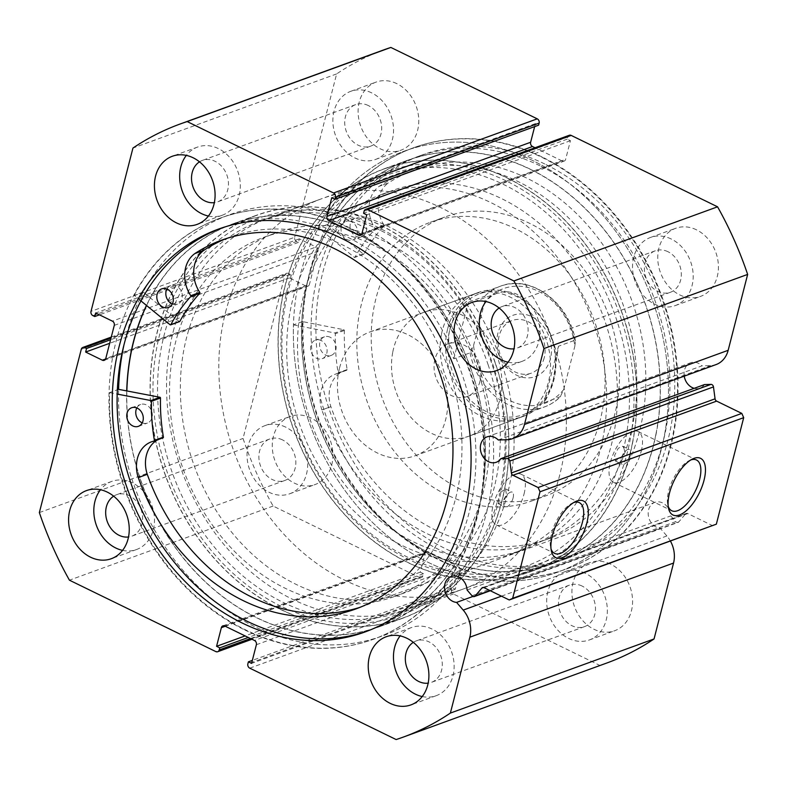 <?xml version="1.0" encoding="UTF-8"?>
<svg xmlns="http://www.w3.org/2000/svg" width="787" height="787" viewBox="0 0 787 787"><rect width="100%" height="100%" fill="white"/><g stroke="black" fill="none" stroke-linecap="round" stroke-linejoin="round"><path stroke-width="0.59" stroke-dasharray="3.94 2.95" d="M146.579 305.504A214.182 174.153 70 0 1 232.824 224.049A214.182 174.153 70 0 1 471.669 371.277A214.182 174.153 70 0 1 379.334 626.59A214.182 174.153 70 0 1 140.489 479.352A214.182 174.153 70 0 1 126.864 390.932M495.102 362.748A214.182 174.153 70 0 1 402.767 618.061A214.182 174.153 70 0 1 163.922 470.823A214.182 174.153 70 0 1 256.257 215.52A214.182 174.153 70 0 1 495.102 362.748M477.266 368.572A191.123 155.403 70 0 1 394.877 596.379A191.123 155.403 70 0 1 181.748 465.009A191.123 155.403 70 0 1 264.147 237.192A191.123 155.403 70 0 1 477.266 368.572M488.088 364.637A191.123 155.403 70 0 1 405.689 592.444A191.123 155.403 70 0 1 192.569 461.074A191.123 155.403 70 0 1 274.958 233.257A191.123 155.403 70 0 1 488.088 364.637M498.289 439.982L701.974 365.847A13.507 10.988 -110 0 0 698.443 363.309A13.507 10.988 -110 0 0 690.711 362.748A13.507 10.988 -110 0 0 684.228 376.166M670.534 541.269A26.05 21.18 -110 0 0 666.884 535.957L660.273 528.274A13.507 10.988 70 0 1 656.368 527.192A13.507 10.988 70 0 1 648.203 514.236A13.507 10.988 70 0 1 654.863 502.362A13.507 10.988 70 0 1 662.595 502.932A13.507 10.988 70 0 1 670.77 515.888L675.708 521.633L472.023 595.769M467.084 590.024L670.77 515.888M690.779 459.962A28.224 12.572 116 0 0 689.225 460.611A28.224 12.572 116 0 0 668.675 490.99A28.224 12.572 116 0 0 667.76 504.634A28.224 12.572 116 0 0 668.193 506.267M573.625 502.608A28.224 12.572 116 0 0 572.07 503.257A28.224 12.572 116 0 0 551.51 533.625A28.224 12.572 116 0 0 550.595 547.28A28.224 12.572 116 0 0 551.038 548.903M280.89 606.147A210.886 171.477 70 0 1 159.8 334.003A210.886 171.477 70 0 1 378.134 227.433A210.886 171.477 70 0 1 499.224 499.578A210.886 171.477 70 0 1 280.89 606.147M379.177 229.735A207.591 168.792 -110 0 0 260.31 221.058A207.591 168.792 -110 0 0 157.971 403.485A207.591 168.792 -110 0 0 283.458 602.537A207.591 168.792 -110 0 0 402.314 611.204A207.591 168.792 -110 0 0 497.187 502.047L498.26 503.67L502.716 501.614L506.484 494.679L505.48 488.855L499.47 493.164A207.591 168.792 -110 0 0 379.177 229.735M506.11 180.853A210.886 171.477 -110 0 0 287.776 287.422A210.886 171.477 -110 0 0 408.866 559.567A210.886 171.477 -110 0 0 627.2 452.997A210.886 171.477 -110 0 0 506.11 180.853M407.823 557.265A207.591 168.792 70 0 1 282.346 358.213A207.591 168.792 70 0 1 384.686 175.796A207.591 168.792 70 0 1 503.542 184.463A207.591 168.792 70 0 1 623.835 447.901L622.645 446.219L618.218 448.285L614.637 455.309L615.424 461.025L621.563 456.775A207.591 168.792 70 0 1 526.69 565.942A207.591 168.792 70 0 1 407.823 557.265M497.187 502.047L498.801 498.604L499.47 493.164M513.114 497.905A8.234 3.669 116 0 0 512.219 492.141A8.234 3.669 116 0 0 504.103 501.191A8.234 3.669 116 0 0 504.998 506.956A8.234 3.669 116 0 0 513.114 497.905M630.279 455.27A8.234 3.669 116 0 0 629.384 449.505A8.234 3.669 116 0 0 621.268 458.546A8.234 3.669 116 0 0 622.163 464.31A8.234 3.669 116 0 0 630.279 455.27M623.835 447.901L624.976 452.682L621.563 456.775M524.053 493.931A28.224 12.572 116 0 0 520.984 474.177A28.224 12.572 116 0 0 493.164 505.165A28.224 12.572 116 0 0 496.233 524.919A28.224 12.572 116 0 0 524.053 493.931M641.208 451.285A28.224 12.572 116 0 0 638.149 431.542A28.224 12.572 116 0 0 610.328 462.53A28.224 12.572 116 0 0 613.398 482.274A28.224 12.572 116 0 0 641.208 451.285M280.093 609.256A214.349 174.291 -110 0 0 402.816 618.208A214.349 174.291 -110 0 0 508.5 429.85A214.349 174.291 -110 0 0 378.931 224.325A214.349 174.291 -110 0 0 256.198 215.363A214.349 174.291 -110 0 0 150.524 403.731A214.349 174.291 -110 0 0 280.093 609.256M126.727 390.903A214.349 174.291 -110 0 0 256.66 617.785A214.349 174.291 -110 0 0 379.383 626.737A214.349 174.291 -110 0 0 485.067 438.379A214.349 174.291 -110 0 0 355.498 232.854A214.349 174.291 -110 0 0 232.765 223.892A214.349 174.291 -110 0 0 146.461 305.405M140.942 300.9L134.174 295.361L143.185 292.085A224.069 182.19 70 0 1 229.45 214.762A224.069 182.19 70 0 1 357.032 223.783A224.069 182.19 70 0 1 493.154 438.546A224.069 182.19 70 0 1 382.708 635.876A224.069 182.19 70 0 1 255.126 626.855A224.069 182.19 70 0 1 118.601 389.349A224.069 182.19 -110 0 0 254.417 626.511A224.069 182.19 -110 0 0 382.708 635.876A224.069 182.19 -110 0 0 493.183 438.969A224.069 182.19 -110 0 0 357.741 224.118A224.069 182.19 -110 0 0 229.45 214.762A224.069 182.19 -110 0 0 123.953 344.942M244.865 629.994A224.069 182.19 -110 0 0 373.156 639.349A224.069 182.19 -110 0 0 483.631 442.451A224.069 182.19 -110 0 0 348.179 227.6A224.069 182.19 -110 0 0 219.888 218.235A224.069 182.19 -110 0 0 109.423 415.142A224.069 182.19 -110 0 0 244.865 629.994M367.391 631.085A214.349 174.291 -110 0 0 369.831 630.22A214.349 174.291 -110 0 0 475.505 441.851A214.349 174.291 -110 0 0 345.946 236.326A214.349 174.291 -110 0 0 223.213 227.374A214.349 174.291 -110 0 0 220.793 228.279M506.907 177.744A214.349 174.291 -110 0 0 384.184 168.792A214.349 174.291 -110 0 0 278.5 357.15A214.349 174.291 -110 0 0 408.069 562.675A214.349 174.291 -110 0 0 530.802 571.637A214.349 174.291 -110 0 0 636.476 383.269A214.349 174.291 -110 0 0 506.907 177.744M530.34 169.215A214.349 174.291 -110 0 0 407.617 160.263A214.349 174.291 -110 0 0 301.933 348.621A214.349 174.291 -110 0 0 431.502 554.146A214.349 174.291 -110 0 0 554.235 563.108A214.349 174.291 -110 0 0 659.909 374.74A214.349 174.291 -110 0 0 530.34 169.215M302.474 321.588L293.462 324.864A224.069 182.19 -110 0 0 429.259 562.882A224.069 182.19 -110 0 0 557.55 572.238A224.069 182.19 -110 0 0 668.025 375.34A224.069 182.19 -110 0 0 532.583 160.489A224.069 182.19 -110 0 0 404.292 151.124A224.069 182.19 -110 0 0 293.817 348.031A224.069 182.19 -110 0 0 429.259 562.882A224.069 182.19 -110 0 0 557.55 572.238A224.069 182.19 -110 0 0 668.025 375.34A224.069 182.19 -110 0 0 532.583 160.489A224.069 182.19 -110 0 0 404.292 151.124A224.069 182.19 -110 0 0 318.391 227.768L354.248 257.31A0.659 0.531 -110 0 0 354.996 257.192A173.986 141.463 70 0 1 375.005 229.224A0.659 0.531 -110 0 0 375.025 228.368A30.329 24.663 70 0 1 379.295 186.263A196.219 159.545 70 0 1 405.472 173.229A196.219 159.545 70 0 1 517.816 181.423A196.219 159.545 70 0 1 636.417 369.565A196.219 159.545 70 0 1 539.685 541.997A196.219 159.545 70 0 1 427.341 533.793A196.219 159.545 70 0 1 321.853 409.938L330.874 406.653A30.329 24.663 70 0 1 344.116 370.992A30.329 24.663 70 0 1 346.782 370.224A0.659 0.531 -110 0 0 347.146 369.546A173.986 141.463 70 0 1 344.362 330.451A0.659 0.531 -110 0 0 343.83 329.714L302.474 321.588A224.069 182.19 -110 0 0 438.28 559.596A224.069 182.19 -110 0 0 566.571 568.962A224.069 182.19 -110 0 0 677.036 372.054A224.069 182.19 -110 0 0 541.594 157.203A224.069 182.19 -110 0 0 413.303 147.848A224.069 182.19 -110 0 0 327.412 224.492L318.391 227.768M542.135 157.006A224.069 182.19 -110 0 0 413.844 147.651A224.069 182.19 -110 0 0 303.369 344.549A224.069 182.19 -110 0 0 438.821 559.4A224.069 182.19 -110 0 0 567.112 568.765A224.069 182.19 -110 0 0 677.577 371.858A224.069 182.19 -110 0 0 542.135 157.006M539.892 165.742A214.349 174.291 -110 0 0 417.169 156.78A214.349 174.291 -110 0 0 311.495 345.149A214.349 174.291 -110 0 0 441.054 550.674A214.349 174.291 -110 0 0 563.787 559.626A214.349 174.291 -110 0 0 669.462 371.267A214.349 174.291 -110 0 0 539.892 165.742M544.761 163.971A214.349 174.291 -110 0 0 422.029 155.009A214.349 174.291 -110 0 0 316.354 343.378A214.349 174.291 -110 0 0 445.924 548.903A214.349 174.291 -110 0 0 568.647 557.855A214.349 174.291 -110 0 0 674.321 369.497A214.349 174.291 -110 0 0 544.761 163.971M310.954 417.976A36.251 29.473 -110 0 0 290.196 416.461A36.251 29.473 -110 0 0 272.332 448.305A36.251 29.473 -110 0 0 294.24 483.061A36.251 29.473 -110 0 0 314.997 484.576A36.251 29.473 -110 0 0 332.862 452.722A36.251 29.473 -110 0 0 310.954 417.976M285.72 427.154A36.251 29.473 -110 0 0 264.963 425.639A36.251 29.473 -110 0 0 247.098 457.493A36.251 29.473 -110 0 0 269.006 492.249A36.251 29.473 -110 0 0 289.754 493.764A36.251 29.473 -110 0 0 307.628 461.91A36.251 29.473 -110 0 0 285.72 427.154M396.796 83.629A36.251 29.473 -110 0 0 376.038 82.114A36.251 29.473 -110 0 0 358.174 113.967A36.251 29.473 -110 0 0 380.082 148.723A36.251 29.473 -110 0 0 400.839 150.238A36.251 29.473 -110 0 0 418.704 118.384A36.251 29.473 -110 0 0 396.796 83.629M371.562 92.817A36.251 29.473 -110 0 0 350.805 91.302A36.251 29.473 -110 0 0 332.94 123.156A36.251 29.473 -110 0 0 354.848 157.912A36.251 29.473 -110 0 0 375.606 159.427A36.251 29.473 -110 0 0 393.47 127.573A36.251 29.473 -110 0 0 371.562 92.817M610.604 564.141A36.251 29.473 -110 0 0 589.847 562.626A36.251 29.473 -110 0 0 571.982 594.48A36.251 29.473 -110 0 0 593.89 629.236A36.251 29.473 -110 0 0 614.637 630.751A36.251 29.473 -110 0 0 632.512 598.897A36.251 29.473 -110 0 0 610.604 564.141M585.361 573.329A36.251 29.473 -110 0 0 564.613 571.815A36.251 29.473 -110 0 0 546.739 603.668A36.251 29.473 -110 0 0 568.657 638.424A36.251 29.473 -110 0 0 589.404 639.939A36.251 29.473 -110 0 0 607.279 608.085A36.251 29.473 -110 0 0 585.361 573.329M696.446 229.804A36.251 29.473 -110 0 0 675.689 228.289A36.251 29.473 -110 0 0 657.824 260.143A36.251 29.473 -110 0 0 679.732 294.899A36.251 29.473 -110 0 0 700.489 296.414A36.251 29.473 -110 0 0 718.354 264.56A36.251 29.473 -110 0 0 696.446 229.804M671.213 238.992A36.251 29.473 -110 0 0 650.456 237.477A36.251 29.473 -110 0 0 632.591 269.331A36.251 29.473 -110 0 0 654.499 304.077A36.251 29.473 -110 0 0 675.246 305.592A36.251 29.473 -110 0 0 693.121 273.748A36.251 29.473 -110 0 0 671.213 238.992M122.565 550.379A36.251 29.473 -110 0 0 136.544 549.523A36.251 29.473 -110 0 0 154.409 517.669A36.251 29.473 -110 0 0 132.501 482.923A36.251 29.473 -110 0 0 111.754 481.408A36.251 29.473 -110 0 0 100.49 489.74M208.407 216.041A36.251 29.473 -110 0 0 222.387 215.185A36.251 29.473 -110 0 0 240.261 183.332A36.251 29.473 -110 0 0 218.343 148.576A36.251 29.473 -110 0 0 197.596 147.061A36.251 29.473 -110 0 0 186.342 155.393M422.216 696.554A36.251 29.473 -110 0 0 436.195 695.698A36.251 29.473 -110 0 0 454.06 663.844A36.251 29.473 -110 0 0 432.152 629.088A36.251 29.473 -110 0 0 411.394 627.573A36.251 29.473 -110 0 0 400.14 635.906M508.058 362.207A36.251 29.473 -110 0 0 522.037 361.361A36.251 29.473 -110 0 0 539.902 329.507A36.251 29.473 -110 0 0 517.994 294.751A36.251 29.473 -110 0 0 497.246 293.236A36.251 29.473 -110 0 0 485.982 301.569M499.155 308.012A22.075 17.953 70 0 1 502.086 306.556A22.075 17.953 70 0 1 514.728 307.471A22.075 17.953 70 0 1 528.077 328.641A22.075 17.953 70 0 1 517.187 348.041A22.075 17.953 70 0 1 514.009 348.808M667.947 251.712A22.075 17.953 -110 0 0 655.305 250.787A22.075 17.953 -110 0 0 644.415 270.187A22.075 17.953 -110 0 0 657.765 291.357A22.075 17.953 -110 0 0 670.406 292.282A22.075 17.953 -110 0 0 681.286 272.882A22.075 17.953 -110 0 0 667.947 251.712M413.313 642.349A22.075 17.953 70 0 1 416.244 640.893A22.075 17.953 70 0 1 428.885 641.818A22.075 17.953 70 0 1 442.235 662.979A22.075 17.953 70 0 1 431.345 682.388A22.075 17.953 70 0 1 428.167 683.155M582.095 586.049A22.075 17.953 -110 0 0 569.454 585.125A22.075 17.953 -110 0 0 558.573 604.534A22.075 17.953 -110 0 0 571.923 625.695A22.075 17.953 -110 0 0 584.564 626.619A22.075 17.953 -110 0 0 595.444 607.22A22.075 17.953 -110 0 0 582.095 586.049M199.505 161.837A22.075 17.953 70 0 1 202.436 160.381A22.075 17.953 70 0 1 215.077 161.305A22.075 17.953 70 0 1 228.427 182.466A22.075 17.953 70 0 1 217.546 201.875A22.075 17.953 70 0 1 214.359 202.643M368.296 105.537A22.075 17.953 -110 0 0 355.655 104.612A22.075 17.953 -110 0 0 344.765 124.021A22.075 17.953 -110 0 0 358.115 145.182A22.075 17.953 -110 0 0 370.756 146.107A22.075 17.953 -110 0 0 381.636 126.707A22.075 17.953 -110 0 0 368.296 105.537M113.662 496.174A22.075 17.953 70 0 1 116.594 494.718A22.075 17.953 70 0 1 129.235 495.643A22.075 17.953 70 0 1 142.585 516.813A22.075 17.953 70 0 1 131.695 536.213A22.075 17.953 70 0 1 128.517 536.98M282.454 439.874A22.075 17.953 -110 0 0 269.813 438.959A22.075 17.953 -110 0 0 258.923 458.359A22.075 17.953 -110 0 0 272.272 479.529A22.075 17.953 -110 0 0 284.914 480.444A22.075 17.953 -110 0 0 295.794 461.044A22.075 17.953 -110 0 0 282.454 439.874M484.084 587.692L687.769 513.557L712.933 525.834M687.769 513.557A2.636 2.145 -110 0 0 686.264 513.449A2.636 2.145 -110 0 0 685.497 513.99L483.513 587.505M490.016 590.584L678.817 521.87L685.497 513.99M678.817 521.87A2.636 2.145 70 0 1 678.06 522.411A2.636 2.145 70 0 1 675.708 521.633M606.915 662.979A326.221 265.249 70 0 1 599.822 665.428L453.44 594.018A3.296 2.676 70 0 1 451.541 589.768L247.866 663.894M256.365 644.74L460.041 570.605L455.26 589.247L452.072 587.692L451.541 589.768M460.041 570.605A3.296 2.676 -110 0 0 458.152 566.355L254.467 640.48M224.767 625.999L428.453 551.864L458.152 566.355M428.453 551.864A3.296 2.676 -110 0 0 426.564 551.726A3.296 2.676 -110 0 0 425.039 553.527L225.269 626.236M250.492 638.542L422.904 575.799L423.436 573.723L420.258 572.169L425.039 553.527M422.904 575.799A3.296 2.676 70 0 1 421.379 577.599A3.296 2.676 70 0 1 419.491 577.461L215.815 651.587M81.287 349.251L284.973 275.116L243.035 438.448A326.221 265.249 70 0 0 273.119 506.051L419.491 577.461M284.973 275.116A3.296 2.676 70 0 1 286.498 273.315A3.296 2.676 70 0 1 288.376 273.453L111.026 338.007M105.596 359.01L306.035 286.055L289.321 277.909L290.236 274.358L288.376 273.453M306.035 286.055A3.296 2.676 -110 0 0 307.914 286.193A3.296 2.676 -110 0 0 309.439 284.392L105.763 358.528M114.272 325.385L317.948 251.26L309.439 284.392M317.948 251.26A3.296 2.676 -110 0 0 316.059 247L112.374 321.135M92.905 315.626L296.581 241.501L298.44 242.406L299.355 238.855L316.059 247M296.581 241.501A3.296 2.676 70 0 1 294.692 237.251L91.007 311.377M383.771 49.886A326.221 265.249 70 0 0 336.629 73.919L294.692 237.251M534.658 126.609L535.426 123.618L538.603 125.172M361.794 233.955L562.233 161.001L535.042 147.74M562.233 161.001A3.296 2.676 -110 0 0 564.112 161.138A3.296 2.676 -110 0 0 565.637 159.338L361.961 233.473M364.096 211.201L567.781 137.076L567.24 139.142L570.427 140.696L565.637 159.338M567.781 137.076A3.296 2.676 70 0 1 569.306 135.275M716.111 364.558A26.05 21.18 70 0 1 710.622 365.601L701.974 365.847M694.193 388.316A13.507 10.988 -110 0 0 699.958 388.139A13.507 10.988 -110 0 0 704.483 384.577M336.629 73.919L132.944 148.054M273.119 506.051L69.433 580.186M396.136 739.554L599.822 665.428M39.35 512.583L243.035 438.448M567.24 139.142L363.564 213.277M570.427 140.696L366.742 214.831M535.426 123.618L331.74 197.753M423.436 573.723L248.289 637.47M420.258 572.169L245.111 635.916M455.26 589.247L251.574 663.382M452.072 587.692L252.342 660.391M298.44 242.406L99.447 314.83M299.355 238.855L95.67 312.99M289.321 277.909L109.668 343.299M290.236 274.358L110.583 339.748M472.928 596.457L660.273 528.274M602.812 438.89A191.123 155.403 70 0 1 512.042 553.743A191.123 155.403 70 0 1 345.473 502.195A191.123 155.403 70 0 1 290.531 309.399A191.123 155.403 70 0 1 381.311 194.556A191.123 155.403 70 0 1 547.88 246.105A191.123 155.403 70 0 1 602.812 438.89M613.624 434.955A191.123 155.403 70 0 1 522.853 549.808A191.123 155.403 70 0 1 356.285 498.26A191.123 155.403 70 0 1 301.352 305.464A191.123 155.403 70 0 1 392.123 190.621A191.123 155.403 70 0 1 558.691 242.17A191.123 155.403 70 0 1 613.624 434.955M441.497 334.111A65.901 53.585 70 0 1 472.8 294.505A65.901 53.585 70 0 1 530.241 312.282A65.901 53.585 70 0 1 549.178 378.763A65.901 53.585 70 0 1 517.885 418.359A65.901 53.585 70 0 1 460.444 400.583A65.901 53.585 70 0 1 441.497 334.111M392.831 351.819A65.901 53.585 70 0 1 424.134 312.223A65.901 53.585 70 0 1 481.575 329.989A65.901 53.585 70 0 1 500.512 396.471A65.901 53.585 70 0 1 469.209 436.077A65.901 53.585 70 0 1 411.778 418.3A65.901 53.585 70 0 1 392.831 351.819M602.065 411.916A148.281 120.568 70 0 1 531.638 501.024A148.281 120.568 70 0 1 402.403 461.025A148.281 120.568 70 0 1 359.777 311.445A148.281 120.568 70 0 1 430.204 222.347A148.281 120.568 70 0 1 559.439 262.337A148.281 120.568 70 0 1 602.065 411.916M616.487 406.663A148.281 120.568 70 0 1 546.05 495.771A148.281 120.568 70 0 1 416.825 455.781A148.281 120.568 70 0 1 374.199 306.202A148.281 120.568 70 0 1 444.625 217.094A148.281 120.568 70 0 1 573.861 257.093A148.281 120.568 70 0 1 616.487 406.663M632.473 442.766A214.182 174.153 70 0 1 530.743 571.48A214.182 174.153 70 0 1 344.067 513.714A214.182 174.153 70 0 1 282.503 297.653A214.182 174.153 70 0 1 384.233 168.939A214.182 174.153 70 0 1 570.909 226.715A214.182 174.153 70 0 1 632.473 442.766M655.905 434.237A214.182 174.153 70 0 1 554.176 562.951A214.182 174.153 70 0 1 367.499 505.185A214.182 174.153 70 0 1 305.936 289.124A214.182 174.153 70 0 1 407.666 160.41A214.182 174.153 70 0 1 594.342 218.186A214.182 174.153 70 0 1 655.905 434.237M497.925 333.127A32.621 26.522 -110 0 0 516.666 375.232A32.621 26.522 -110 0 0 550.438 358.744A32.621 26.522 -110 0 0 531.707 316.649A32.621 26.522 -110 0 0 497.925 333.127M544.201 357.849A28.007 22.774 70 0 1 531.235 373.176A28.007 22.774 70 0 1 506.297 365.02A28.007 22.774 70 0 1 499.115 335.862A28.007 22.774 70 0 1 512.081 320.535A28.007 22.774 70 0 1 537.019 328.691A28.007 22.774 70 0 1 544.201 357.849M480.031 381.203A28.007 22.774 70 0 1 467.065 396.53A28.007 22.774 70 0 1 442.127 388.375A28.007 22.774 70 0 1 434.945 359.216A28.007 22.774 70 0 1 447.911 343.889A28.007 22.774 70 0 1 472.849 352.045A28.007 22.774 70 0 1 480.031 381.203M470.046 352.871A64.259 52.247 -110 0 0 544.358 406.977A64.259 52.247 -110 0 0 560.206 396.845L563.718 389.516A60.963 49.571 70 0 1 510.124 400.672A60.963 49.571 70 0 1 473.558 345.542L470.046 352.871L453.824 358.774C448.718 348.926 447.429 338.981 449.938 328.917A64.259 52.247 70 0 1 479.677 293.758A64.259 52.247 70 0 1 536.891 312.469A64.259 52.247 70 0 1 553.359 379.364A64.259 52.247 70 0 1 523.63 414.523A64.259 52.247 70 0 1 466.406 395.812A64.259 52.247 70 0 1 449.938 328.917C452.594 318.873 458.723 309.98 468.334 302.247L484.556 296.335C485.599 297.25 485.628 299.257 484.644 302.356A60.963 49.571 70 0 1 538.239 291.2A60.963 49.571 70 0 1 574.805 346.339L575.464 341.056L574.717 340.318A64.259 52.247 -110 0 0 500.404 286.212A64.259 52.247 -110 0 0 484.556 296.335M447.714 328.592A65.901 53.585 70 0 1 478.211 292.538A65.901 53.585 70 0 1 536.901 311.731A65.901 53.585 70 0 1 553.782 380.337A65.901 53.585 70 0 1 523.286 416.392A65.901 53.585 70 0 1 464.605 397.209A65.901 53.585 70 0 1 447.714 328.592M173.268 331.357A207.591 168.792 70 0 1 269.331 217.773A207.591 168.792 70 0 1 454.188 278.224A207.591 168.792 70 0 1 507.389 494.344A207.591 168.792 70 0 1 411.326 607.928A207.591 168.792 70 0 1 226.459 547.486A207.591 168.792 70 0 1 173.268 331.357M225.535 312.331A207.591 168.792 70 0 1 321.598 198.757A207.591 168.792 70 0 1 506.464 259.198A207.591 168.792 70 0 1 559.655 475.318A207.591 168.792 70 0 1 463.602 588.902A207.591 168.792 70 0 1 278.736 528.461A207.591 168.792 70 0 1 225.535 312.331M339.561 367.952A65.901 53.585 70 0 1 370.057 331.898A65.901 53.585 70 0 1 428.748 351.091A65.901 53.585 70 0 1 445.639 419.697A65.901 53.585 70 0 1 415.142 455.762A65.901 53.585 70 0 1 356.452 436.569A65.901 53.585 70 0 1 339.561 367.952M523.63 414.523L544.358 406.977C550.487 404.725 555.937 401.232 560.688 396.5L543.984 402.757C547.634 397.179 550.762 389.388 553.359 379.364L558.495 346.221L574.717 340.318M473.558 345.542L484.644 302.356M453.824 358.774L468.334 302.247M563.718 389.516L574.805 346.339M543.984 402.757L558.495 346.221M327.412 224.492L363.26 254.034A0.659 0.531 -110 0 0 364.017 253.916A173.986 141.463 70 0 1 384.017 225.948A0.659 0.531 -110 0 0 384.036 225.092A30.329 24.663 70 0 1 388.306 182.987L379.285 186.253L388.306 182.987A196.219 159.545 70 0 1 414.483 169.943A196.219 159.545 70 0 1 526.828 178.147A196.219 159.545 70 0 1 645.429 366.289A196.219 159.545 70 0 1 548.696 538.711A196.219 159.545 70 0 1 436.352 530.517A196.219 159.545 70 0 1 330.865 406.663M351.582 221.826A9.887 8.037 -110 0 0 345.926 221.413A9.887 8.037 -110 0 0 341.046 230.099A9.887 8.037 -110 0 0 347.028 239.582A9.887 8.037 -110 0 0 352.684 239.996A9.887 8.037 -110 0 0 357.554 231.309A9.887 8.037 -110 0 0 351.582 221.826M360.594 218.55A9.887 8.037 -110 0 0 354.937 218.137A9.887 8.037 -110 0 0 350.058 226.823A9.887 8.037 -110 0 0 356.039 236.297A9.887 8.037 -110 0 0 361.695 236.71A9.887 8.037 -110 0 0 366.565 228.023A9.887 8.037 -110 0 0 360.594 218.55M321.106 340.505A9.887 8.037 -110 0 0 315.449 340.092A9.887 8.037 -110 0 0 310.58 348.779A9.887 8.037 -110 0 0 316.551 358.262A9.887 8.037 -110 0 0 322.208 358.675A9.887 8.037 -110 0 0 327.087 349.989A9.887 8.037 -110 0 0 321.106 340.505M330.127 337.23A9.887 8.037 -110 0 0 324.46 336.816A9.887 8.037 -110 0 0 319.591 345.503A9.887 8.037 -110 0 0 325.562 354.986A9.887 8.037 -110 0 0 331.229 355.39A9.887 8.037 -110 0 0 336.098 346.703A9.887 8.037 -110 0 0 330.127 337.23M321.853 409.938L321.863 409.938A30.329 24.663 70 0 1 335.105 374.268A30.329 24.663 70 0 1 337.761 373.5A0.659 0.531 -110 0 0 338.135 372.822A173.986 141.463 70 0 1 335.351 333.727A0.659 0.531 -110 0 0 334.819 332.99L293.462 324.864M330.874 406.653L321.863 409.938M136.81 407.941A9.887 8.037 70 0 1 140.647 404.469A9.887 8.037 70 0 1 146.284 404.872A9.887 8.037 70 0 1 152.285 414.346A9.887 8.037 70 0 1 147.415 423.052A9.887 8.037 70 0 1 142.24 422.855M166.874 289.065A9.887 8.037 70 0 1 170.71 285.592A9.887 8.037 70 0 1 176.337 285.986A9.887 8.037 70 0 1 182.348 295.459A9.887 8.037 70 0 1 177.469 304.166A9.887 8.037 70 0 1 172.294 303.969M138.246 477.611L147.258 474.335M360.298 607.22A196.219 159.545 -110 0 0 364.834 605.665A196.219 159.545 -110 0 0 461.546 432.87A196.219 159.545 -110 0 0 342.345 244.796A196.219 159.545 -110 0 0 230.621 236.897A196.219 159.545 -110 0 0 226.144 238.618M134.174 295.361A224.069 182.19 70 0 1 220.429 218.038A224.069 182.19 70 0 1 348.021 227.059A224.069 182.19 70 0 1 484.143 441.822A224.069 182.19 70 0 1 373.697 639.152A224.069 182.19 70 0 1 246.115 630.131A224.069 182.19 70 0 1 109.59 392.624L117.352 389.801M179.279 321.568A0.659 0.531 70 0 1 179.121 321.48L143.185 292.085M109.59 392.624L117.184 394.08M163.037 437.798A30.329 24.663 -110 0 0 160.469 438.546A30.329 24.663 -110 0 0 158 439.638M249.754 668.153L453.44 594.018M501.457 596.162L666.884 535.957M506.936 439.736L710.622 365.601M363.26 254.034L354.248 257.31M343.83 329.714L334.819 332.99M344.362 330.451L335.351 333.727M347.146 369.546L338.135 372.822M346.782 370.224L337.761 373.5M384.017 225.948L375.005 229.224M364.017 253.916L354.996 257.192M384.036 225.092L375.025 228.368M170.11 324.756L179.121 321.48M379.334 626.59L402.767 618.061M394.877 596.379L405.689 592.444M264.147 237.192L274.958 233.257M232.824 224.049L256.257 215.52M487.025 436.874L690.711 362.748M451.177 576.497L654.863 502.362M689.225 460.611L692.481 459.018M572.07 503.257L575.317 501.663M505.48 488.855L512.219 492.141M622.645 446.219L629.384 449.505M520.984 474.177L579.321 502.637M638.149 431.542L696.485 460.002M379.383 626.737L402.816 618.208M373.156 639.349L373.697 639.152M364.971 631.991L369.831 630.22M407.617 160.263L384.184 168.792M413.844 147.651L413.303 147.848M422.029 155.009L417.169 156.78M264.963 425.639L290.196 416.461M350.805 91.302L376.038 82.114M564.613 571.815L589.847 562.626M650.456 237.477L675.689 228.289M111.754 481.408L86.511 490.586M197.596 147.061L172.363 156.249M411.394 627.573L386.161 636.762M497.246 293.236L472.003 302.424M655.305 250.787L502.086 306.556M569.454 585.125L416.244 640.893M355.655 104.612L202.436 160.381M269.813 438.959L116.594 494.718M260.31 221.058L384.686 175.796M402.314 611.204L526.69 565.942M284.914 480.444L131.695 536.213M370.756 146.107L217.546 201.875M584.564 626.619L431.345 682.388M670.406 292.282L517.187 348.041M522.037 361.361L496.804 370.539M436.195 695.698L410.962 704.886M222.387 215.185L197.153 224.374M136.544 549.523L111.311 558.711M675.246 305.592L700.489 296.414M589.404 639.939L614.637 630.751M375.606 159.427L400.839 150.238M289.754 493.764L314.997 484.576M360.436 235.274L564.112 161.138M104.238 360.328L307.914 286.193M111.262 337.092L286.498 273.315M222.888 625.862L426.564 551.726M421.379 577.599L251.958 639.26M568.647 557.855L563.787 559.626M567.112 568.765L566.571 568.962M554.235 563.108L530.802 571.637M218.353 229.145L223.213 227.374M219.888 218.235L220.429 218.038M232.765 223.892L256.198 215.363M613.398 482.274L671.734 510.733M496.233 524.919L554.569 553.379M615.424 461.025L622.163 464.31M498.26 503.67L504.998 506.956M550.595 547.28L551.333 550.821M667.76 504.634L668.497 508.176M496.272 462.264L699.958 388.139M490.321 590.732L678.06 522.411M686.264 513.449L482.579 587.584M512.042 553.743L522.853 549.808M424.134 312.223L472.8 294.505M531.638 501.024L546.05 495.771M530.743 571.48L554.176 562.951M384.233 168.939L407.666 160.41M430.204 222.347L444.625 217.094M469.209 436.077L517.885 418.359M381.311 194.556L392.123 190.621M467.065 396.53L531.235 373.176M269.331 217.773L321.598 198.757M370.057 331.898L478.211 292.538M415.142 455.762L523.286 416.392M411.326 607.928L463.602 588.902M479.677 293.758L500.404 286.212C530.615 273.915 569.552 302.828 575.464 341.056M447.911 343.889L512.081 320.535M354.937 218.137L345.926 221.413M324.46 336.816L315.449 340.092M414.483 169.943L405.472 173.229M548.696 538.711L539.685 541.997M331.229 355.39L322.208 358.675M361.695 236.71L352.684 239.996M346.831 370.205L337.82 373.491M344.116 370.992L335.105 374.268M363.761 254.142L354.75 257.418M131.636 407.755L140.647 404.469M161.699 288.868L170.71 285.592M355.822 608.951L364.834 605.665M221.6 240.183L230.621 236.897M168.457 307.451L177.469 304.166M138.404 426.328L147.415 423.052M151.458 441.822L160.469 438.546"/><path stroke-width="1.18" d="M126.864 390.932A214.182 174.153 70 0 1 146.579 305.504M713.475 386.909L509.789 461.044A2.636 2.145 -110 0 0 508.215 458.732A2.636 2.145 -110 0 0 507.261 458.526L710.946 384.39A2.636 2.145 70 0 1 711.901 384.607A2.636 2.145 70 0 1 713.475 386.909L715.068 398.822A2.636 2.145 -110 0 0 716.642 401.124L512.957 475.259A2.636 2.145 70 0 1 511.383 472.957L715.068 398.822M684.228 376.166A13.507 10.988 -110 0 0 692.216 387.568A13.507 10.988 -110 0 0 694.193 388.316M513.881 280.949L367.509 209.539A3.296 2.676 -110 0 0 365.621 209.401L569.306 135.275A3.296 2.676 70 0 1 571.185 135.413L717.567 206.814L513.881 280.949A326.221 265.249 -110 0 1 543.965 348.552L524.486 424.439A26.05 21.18 70 0 1 512.426 438.693A26.05 21.18 70 0 1 506.936 439.736L498.289 439.982A13.507 10.988 -110 0 0 494.767 437.444A13.507 10.988 -110 0 0 487.025 436.874A13.507 10.988 -110 0 0 480.365 448.747A13.507 10.988 -110 0 0 488.53 461.703A13.507 10.988 -110 0 0 496.272 462.264A13.507 10.988 -110 0 0 500.798 458.703L507.261 458.526M252.342 660.391L248.397 661.828L247.866 663.894A3.296 2.676 -110 0 0 249.754 668.153L396.136 739.554A326.221 265.249 -110 0 0 403.229 737.114A326.221 265.249 -110 0 0 450.371 713.081L469.859 637.195A26.05 21.18 -110 0 0 463.199 610.092L456.588 602.399A13.507 10.988 70 0 1 452.682 601.317A13.507 10.988 70 0 1 444.517 588.371A13.507 10.988 70 0 1 451.177 576.497A13.507 10.988 70 0 1 458.919 577.058A13.507 10.988 70 0 1 467.084 590.024L472.023 595.769A2.636 2.145 -110 0 0 474.374 596.536A2.636 2.145 -110 0 0 475.141 595.995L481.811 588.125A2.636 2.145 70 0 1 482.579 587.584A2.636 2.145 70 0 1 484.084 587.692L509.258 599.969L512.662 598.307L540.01 491.786L538.121 487.537L512.957 475.259M669.521 492.937A31.519 14.038 -64 0 1 692.481 459.018A31.519 14.038 -64 0 1 704.001 480.385A31.519 14.038 -64 0 1 685.083 511.707A31.519 14.038 -64 0 1 668.497 508.176A31.519 14.038 -64 0 1 669.521 492.937M668.193 506.267A28.224 12.572 116 0 0 671.734 510.733A28.224 12.572 116 0 0 699.554 479.745A28.224 12.572 116 0 0 696.485 460.002A28.224 12.572 116 0 0 690.779 459.962M552.356 535.573A31.519 14.038 -64 0 1 575.317 501.663A31.519 14.038 -64 0 1 586.846 523.03A31.519 14.038 -64 0 1 567.919 554.353A31.519 14.038 -64 0 1 551.333 550.821A31.519 14.038 -64 0 1 552.356 535.573M551.038 548.903A28.224 12.572 116 0 0 554.569 553.379A28.224 12.572 116 0 0 582.39 522.391A28.224 12.572 116 0 0 579.321 502.637A28.224 12.572 116 0 0 573.625 502.608M220.793 228.279A214.349 174.291 -110 0 0 117.637 417.287A214.349 174.291 -110 0 0 247.108 621.258A214.349 174.291 -110 0 0 367.391 631.085M242.239 623.029A214.349 174.291 -110 0 0 364.971 631.991A214.349 174.291 -110 0 0 470.646 443.622A214.349 174.291 -110 0 0 341.076 238.097A214.349 174.291 -110 0 0 218.353 229.145A214.349 174.291 -110 0 0 112.679 417.503A214.349 174.291 -110 0 0 242.239 623.029M107.268 492.101A36.251 29.473 -110 0 0 86.511 490.586A36.251 29.473 -110 0 0 68.646 522.44A36.251 29.473 -110 0 0 90.554 557.196A36.251 29.473 -110 0 0 111.311 558.711A36.251 29.473 -110 0 0 129.176 526.857A36.251 29.473 -110 0 0 107.268 492.101M100.49 489.74A36.251 29.473 -110 0 0 115.787 548.008A36.251 29.473 -110 0 0 122.565 550.379M193.11 157.764A36.251 29.473 -110 0 0 172.363 156.249A36.251 29.473 -110 0 0 154.488 188.103A36.251 29.473 -110 0 0 176.396 222.859A36.251 29.473 -110 0 0 197.153 224.374A36.251 29.473 -110 0 0 215.018 192.52A36.251 29.473 -110 0 0 193.11 157.764M186.342 155.393A36.251 29.473 -110 0 0 201.639 213.671A36.251 29.473 -110 0 0 208.407 216.041M406.918 638.277A36.251 29.473 -110 0 0 386.161 636.762A36.251 29.473 -110 0 0 368.296 668.616A36.251 29.473 -110 0 0 390.204 703.371A36.251 29.473 -110 0 0 410.962 704.886A36.251 29.473 -110 0 0 428.826 673.033A36.251 29.473 -110 0 0 406.918 638.277M400.14 635.906A36.251 29.473 -110 0 0 415.438 694.183A36.251 29.473 -110 0 0 422.216 696.554M492.76 303.939A36.251 29.473 -110 0 0 472.003 302.424A36.251 29.473 -110 0 0 454.138 334.278A36.251 29.473 -110 0 0 476.046 369.024A36.251 29.473 -110 0 0 496.804 370.539A36.251 29.473 -110 0 0 514.668 338.695A36.251 29.473 -110 0 0 492.76 303.939M485.982 301.569A36.251 29.473 -110 0 0 501.28 359.846A36.251 29.473 -110 0 0 508.058 362.207M514.009 348.808A22.075 17.953 70 0 1 504.546 347.126A22.075 17.953 70 0 1 491.403 327.923A22.075 17.953 70 0 1 499.155 308.012M428.167 683.155A22.075 17.953 70 0 1 418.704 681.463A22.075 17.953 70 0 1 405.561 662.261A22.075 17.953 70 0 1 413.313 642.349M214.359 202.643A22.075 17.953 70 0 1 204.905 200.951A22.075 17.953 70 0 1 191.753 181.748A22.075 17.953 70 0 1 199.505 161.837M128.517 536.98A22.075 17.953 70 0 1 119.053 535.288A22.075 17.953 70 0 1 105.911 516.095A22.075 17.953 70 0 1 113.662 496.174M509.789 461.044L511.383 472.957M365.621 209.401A3.296 2.676 -110 0 0 364.096 211.201L363.564 213.277L366.742 214.831L361.961 233.473A3.296 2.676 70 0 1 360.436 235.274A3.296 2.676 70 0 1 358.547 235.136L361.794 233.955M328.848 220.645A3.296 2.676 70 0 1 326.959 216.395L530.635 142.26A3.296 2.676 -110 0 0 532.533 146.52L328.848 220.645L358.547 235.136M335.459 197.232A3.296 2.676 -110 0 0 333.56 192.982L537.246 118.847A3.296 2.676 70 0 1 539.134 123.106L335.459 197.232L334.928 199.308L331.74 197.753L326.959 216.395M333.56 192.982L187.178 121.572A326.221 265.249 -110 0 0 180.085 124.021A326.221 265.249 -110 0 0 132.944 148.054L91.007 311.377A3.296 2.676 -110 0 0 92.905 315.626L94.755 316.541L95.67 312.99L112.374 321.135A3.296 2.676 70 0 1 114.272 325.385L105.763 358.528A3.296 2.676 70 0 1 104.238 360.328A3.296 2.676 70 0 1 102.349 360.19L105.596 359.01M111.026 338.007L84.701 347.588L86.55 348.493L85.645 352.045L102.349 360.19M84.701 347.588A3.296 2.676 -110 0 0 82.812 347.451A3.296 2.676 -110 0 0 81.287 349.251L39.35 512.583A326.221 265.249 -110 0 0 69.433 580.186L215.815 651.587A3.296 2.676 -110 0 0 217.694 651.725A3.296 2.676 -110 0 0 219.219 649.924L250.492 638.542M225.269 626.236L221.363 627.662L216.573 646.304L219.76 647.858L219.219 649.924M221.363 627.662A3.296 2.676 70 0 1 222.888 625.862A3.296 2.676 70 0 1 224.767 625.999L254.467 640.48A3.296 2.676 70 0 1 256.365 644.74L251.574 663.382L248.397 661.828M500.798 458.703L704.483 384.577L710.946 384.39M538.121 487.537L741.807 413.401L716.642 401.124M741.807 413.401L743.695 417.661L540.01 491.786M512.662 598.307L716.347 524.172L743.695 417.661M716.347 524.172L509.258 599.969M403.229 737.114L606.915 662.979A326.221 265.249 70 0 0 654.056 638.946L673.544 563.059A26.05 21.18 -110 0 0 670.534 541.269M180.085 124.021L383.771 49.886A326.221 265.249 70 0 1 390.864 47.446L537.246 118.847M334.928 199.308L538.603 125.172L539.134 123.106M530.635 142.26L534.658 126.609M535.042 147.74L532.533 146.52M717.567 206.814A326.221 265.249 70 0 1 747.65 274.417L728.162 350.313A26.05 21.18 70 0 1 716.111 364.558L512.426 438.693M543.965 348.552L747.65 274.417M654.056 638.946L450.371 713.081M187.178 121.572L390.864 47.446M248.289 637.47L219.76 647.858M245.111 635.916L216.573 646.304M99.447 314.83L94.755 316.541M109.668 343.299L85.645 352.045M110.583 339.748L86.55 348.493M123.953 344.942A224.069 182.19 -110 0 0 118.601 389.349L159.958 397.278A0.659 0.531 70 0 1 160.489 398.025A173.986 141.463 -110 0 0 163.411 437.119A0.659 0.531 70 0 1 163.037 437.798L154.134 441.045M146.461 305.405A214.349 174.291 -110 0 0 126.727 390.903M456.588 602.399L472.928 596.457M117.184 394.08L150.947 400.563A0.659 0.531 70 0 1 151.478 401.301A173.986 141.463 -110 0 0 154.4 440.405A0.659 0.531 70 0 1 154.026 441.084A30.329 24.663 -110 0 0 151.458 441.822A30.329 24.663 -110 0 0 138.256 477.611A196.219 159.545 -110 0 0 244.088 601.052A196.219 159.545 -110 0 0 355.822 608.951A196.219 159.545 -110 0 0 452.535 436.146A196.219 159.545 -110 0 0 333.334 248.082A196.219 159.545 -110 0 0 221.6 240.183A196.219 159.545 -110 0 0 194.891 253.542A30.329 24.663 -110 0 0 190.779 295.705A0.659 0.531 70 0 1 190.769 296.561A173.986 141.463 -110 0 0 170.858 324.637A0.659 0.531 70 0 1 170.11 324.756L140.942 300.9M142.24 422.855A9.887 8.037 70 0 1 141.788 422.649A9.887 8.037 70 0 1 136.81 407.941M132.767 425.934A9.887 8.037 70 0 1 126.766 416.451A9.887 8.037 70 0 1 131.636 407.755A9.887 8.037 70 0 1 137.272 408.148A9.887 8.037 70 0 1 143.273 417.622A9.887 8.037 70 0 1 138.404 426.328A9.887 8.037 70 0 1 132.767 425.934M172.294 303.969A9.887 8.037 70 0 1 171.841 303.772A9.887 8.037 70 0 1 166.874 289.065M162.83 307.048A9.887 8.037 70 0 1 156.82 297.575A9.887 8.037 70 0 1 161.699 288.868A9.887 8.037 70 0 1 167.326 289.262A9.887 8.037 70 0 1 173.327 298.745A9.887 8.037 70 0 1 168.457 307.451A9.887 8.037 70 0 1 162.83 307.048M158 439.638A30.329 24.663 -110 0 0 147.267 474.325A196.219 159.545 -110 0 0 253.099 597.766A196.219 159.545 -110 0 0 360.298 607.22M117.352 389.801L118.601 389.349M226.144 238.618A196.219 159.545 -110 0 0 203.912 250.266L194.901 253.562L203.922 250.276A30.329 24.663 -110 0 0 199.79 292.43A0.659 0.531 70 0 1 199.78 293.276A173.986 141.463 -110 0 0 179.869 321.352A0.659 0.531 70 0 1 179.279 321.568M138.256 477.611L147.267 474.325M571.185 135.413L367.509 209.539M524.486 424.439L728.162 350.313M469.859 637.195L673.544 563.059M463.199 610.092L501.457 596.162M475.141 595.995L490.016 590.584M483.513 587.505L481.811 588.125M150.947 400.563L159.958 397.278M170.858 324.637L179.869 321.352M190.769 296.561L199.78 293.276M190.779 295.705L199.79 292.43M154.4 440.405L163.411 437.119M151.478 401.301L160.489 398.025M82.812 347.451L111.262 337.092M251.958 639.26L217.694 651.725M474.374 596.536L490.321 590.732M170.612 324.864L179.623 321.578M154.085 441.064L163.096 437.788"/></g></svg>
